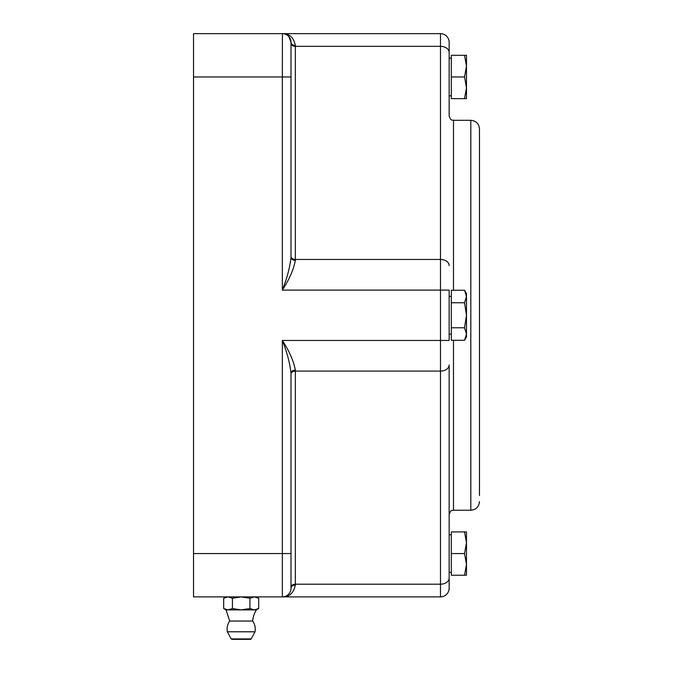 <?xml version="1.0" encoding="UTF-8"?>
<svg xmlns="http://www.w3.org/2000/svg" width="673" height="673" viewBox="0 0 673 673"><rect width="100%" height="100%" fill="white"/><g stroke="black" fill="none" stroke-linecap="round" stroke-linejoin="round"><path stroke-width="1.01" d="M256.346 596.892L258.693 598.247L254.318 596.892L249.935 598.247L241.186 596.892L232.429 598.247L228.046 596.892L223.672 598.247L223.672 608.535L228.046 609.889L226.019 609.889L229.703 621.036L252.661 621.036A25.995 25.995 0 0 1 256.346 609.889L258.693 608.535L254.318 609.889L256.346 609.889M232.429 598.247L232.429 608.535L228.046 609.889L254.318 609.889L249.935 608.535L249.935 598.247M231.192 638.896L231.949 639.35L250.415 639.35A0.866 0.866 0 0 0 251.18 638.896L231.192 638.896L227.339 631.787L255.025 631.787A14.083 14.083 0 0 0 252.661 621.036M227.339 631.787A14.083 14.083 0 0 1 229.703 621.036M258.693 598.247L258.693 608.535M232.429 608.535L241.186 609.889L249.935 608.535M466.482 334.035L464.547 327.776L466.482 315.267L466.482 336.937L464.547 340.286L466.482 334.035M464.547 302.766L466.482 296.507L466.482 315.267L464.547 302.766L451.314 302.766L451.314 290.256L464.547 290.256L466.482 296.507L466.482 293.605L464.547 290.256M464.547 327.776L451.314 327.776L451.314 340.286L464.547 340.286M451.314 327.776L451.314 302.766M449.152 296.423L451.314 296.423M295.338 260.358A4.332 2.97 -0 0 1 291.005 257.38C289.895 267.417 287.009 278.319 282.34 290.097C289.34 279.388 293.672 269.478 295.338 260.358L295.338 45.47C293.689 37.469 289.356 33.532 282.34 33.65L193.521 33.65L193.521 596.892L282.34 596.892C289.34 597.027 293.672 593.09 295.338 585.073A4.332 3.155 0 0 0 291.005 588.227L290.845 589.876M290.198 591.895L289.693 592.82M440.487 596.892A8.665 8.665 0 0 0 449.152 588.227L449.152 364.959A8.665 6.124 180 0 1 440.487 371.084L295.338 371.084L295.338 370.184A4.332 2.97 0 0 0 291.005 373.162C289.895 363.126 287.009 352.215 282.34 340.445L440.487 340.445L440.487 596.892L282.34 596.892A8.665 8.665 0 0 0 291.005 588.227L291.005 587.268A4.332 3.062 0 0 1 295.338 584.198L295.338 371.084A4.332 3.062 0 0 0 291.005 374.146M295.338 370.184C293.672 361.065 289.34 351.146 282.34 340.445L282.34 596.892A8.665 8.665 0 0 0 291.005 588.227L291.005 373.162M453.484 290.256L453.484 120.299C452.197 119.474 451.213 121.897 449.152 115.966L449.152 42.315A8.665 8.665 0 0 0 440.487 33.65L440.487 46.336L295.338 46.336A4.332 3.062 0 0 1 291.005 43.274L291.005 67.224M295.338 45.47A4.332 3.155 -0 0 1 291.005 42.315L288.81 36.552M289.037 36.805L291.005 42.315A8.665 8.665 0 0 0 282.34 33.65L440.487 33.65A8.665 8.665 0 0 1 449.152 42.315A8.665 8.665 0 0 0 440.487 33.65M291.005 257.38L291.005 43.274M291.005 76.974L282.34 76.974L282.433 33.65M285.63 596.505L284.671 596.699M479.479 315.267L479.479 135.037M449.152 364.959L449.152 514.567C451.213 508.645 452.197 511.068 453.484 510.235L453.484 340.286M479.479 495.505L479.479 128.964C478.966 123.706 476.072 120.812 470.814 120.299L470.814 510.235L453.484 510.235M449.152 52.469A8.665 6.124 180 0 0 440.487 46.336L440.487 340.445L449.152 340.445L449.152 290.097L282.34 290.097L282.34 76.974L193.521 76.974M466.482 55.312L466.482 98.637L464.547 98.637L466.482 87.81L464.547 76.974L466.482 66.147L464.547 55.312L466.482 55.312M464.547 98.637L451.314 98.637L451.314 55.312L464.547 55.312M451.314 76.974L464.547 76.974M466.482 531.897L466.482 575.23L464.547 575.23L466.482 564.395L464.547 553.568L466.482 542.732L464.547 531.897L466.482 531.897M464.547 575.23L451.314 575.23L451.314 531.897L464.547 531.897M451.314 553.568L464.547 553.568M295.338 585.073L295.338 584.198L440.487 584.198A8.665 6.124 180 0 0 449.152 578.073M449.152 265.583A8.665 6.124 180 0 0 440.487 259.458L295.338 259.458A4.332 3.062 0 0 1 291.005 256.396M291.005 553.568L193.521 553.568M251.18 638.896L255.025 631.787M226.019 609.889L223.672 608.535M226.019 596.892L223.672 598.247M451.314 334.119L449.152 334.119M288.759 36.493L290.686 39.934M470.814 120.299L453.484 120.299M470.814 510.235C476.072 509.722 478.966 506.836 479.479 501.57M451.314 58.13L449.152 58.13M451.314 95.827L449.152 95.827M451.314 534.715L449.152 534.715M451.314 572.412L449.152 572.412"/></g></svg>
